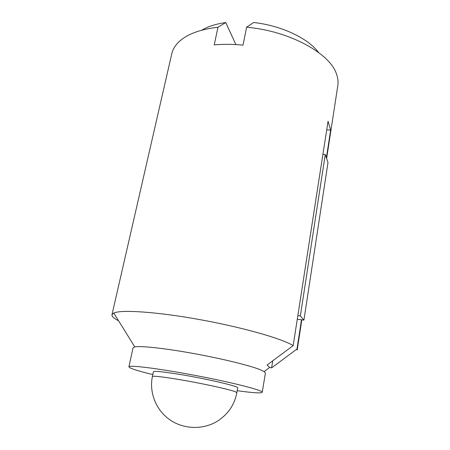 <?xml version="1.0" encoding="UTF-8"?>
<svg xmlns="http://www.w3.org/2000/svg" width="450" height="450" viewBox="0 0 450 450"><rect width="100%" height="100%" fill="white"/><g stroke="black" fill="none" stroke-linecap="round" stroke-linejoin="round"><path stroke-width="0.67" d="M326.621 158.484L337.826 85.528C338.394 81.838 337.933 77.974 336.454 73.935C330.03 53.409 289.305 30.831 246.589 27.225L243.034 45.135C232.875 44.145 223.273 44.066 214.234 44.887L217.969 27.219C198.579 29.537 185.006 34.982 177.249 43.566C174.403 46.777 172.575 50.209 171.754 53.848L111.971 314.752C111.724 316.401 113.929 318.409 118.586 320.777M246.589 27.225L253.659 22.5C281.244 25.487 308.16 38.334 318.549 52.459M235.884 44.578L225.771 22.556L217.969 27.219M326.717 129.892L330.654 130.072L326.391 157.804M322.914 154.344L297.844 315.602L300.341 315.934L325.277 154.479L322.914 154.344L328.056 121.264L330.654 130.072M297.281 319.224L303.913 320.113L327.988 162.562L325.277 154.479M300.341 315.934L303.913 320.113M181.519 374.704C208.457 379.187 239.271 386.494 237.679 387.838L236.841 392.653L235.384 391.764C230.394 389.767 209.773 385.065 188.977 381.262C168.159 377.449 152.359 375.474 152.398 376.543L153.394 371.756C154.328 370.8 163.704 371.784 181.519 374.704M237.184 390.679C252.917 392.889 261.27 393.424 262.243 392.287C263.261 390.431 233.499 382.714 196.245 375.621C158.991 368.505 128.559 364.736 128.908 366.851C129.442 368.274 137.407 370.851 152.809 374.58M262.243 392.287L265.404 373.061L264.111 371.576L260.859 369.973C251.111 365.85 223.116 358.886 194.102 353.599C165.083 348.3 140.659 345.679 134.775 346.905L133.059 347.816L128.908 366.851M272.756 360.81L271.609 367.875L269.646 367.464L267.075 365.023L293.175 345.623L292.168 345.032C280.035 337.984 240.075 326.767 197.758 319.241C155.424 311.692 120.847 309.544 113.788 313.037L111.971 314.752M301.832 319.838L297.186 350.083L296.989 349.02L271.609 367.875M225.771 22.556C216.051 23.901 208.097 26.426 201.904 30.128M301.483 319.787L296.989 349.02M297.844 315.602L293.175 345.623M264.111 371.576L269.646 367.464M134.775 346.905L113.788 313.037M152.398 376.543C149.051 392.456 155.936 410.141 169.892 419.822C183.836 429.508 203.383 429.958 217.626 421.043C228.15 414.141 234.551 404.674 236.841 392.653"/></g></svg>

